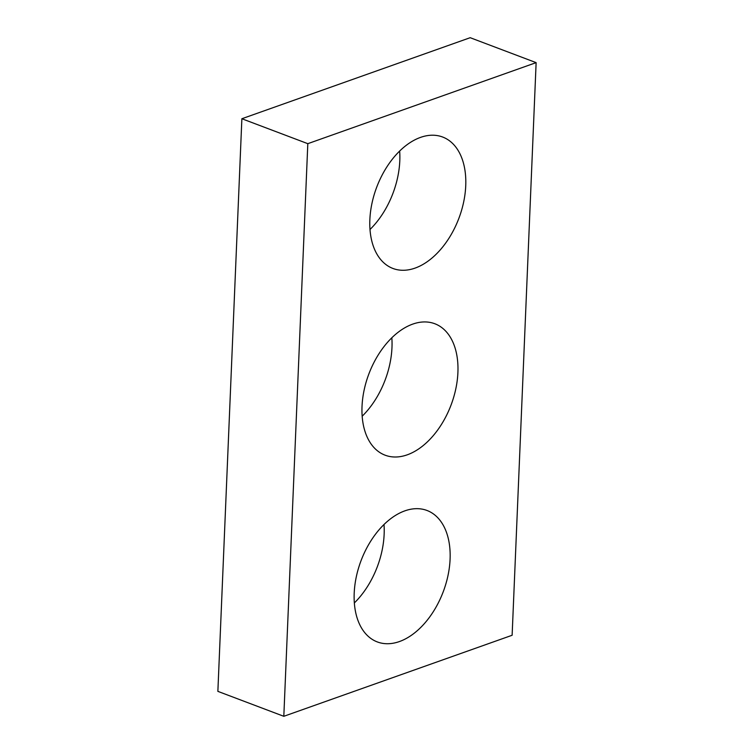 <?xml version="1.0" encoding="UTF-8"?>
<svg xmlns="http://www.w3.org/2000/svg" width="754" height="754" viewBox="0 0 754 754"><rect width="100%" height="100%" fill="white"/><g stroke="black" fill="none" stroke-linecap="round" stroke-linejoin="round"><path stroke-width="1.13" d="M307.811 143.675L283.815 716.3L512.126 635.264L536.132 62.639L307.811 143.675L241.874 118.736L217.868 691.361L283.815 716.3M241.874 118.736L470.185 37.7L536.132 62.639M391.835 337.783A70.263 43.93 -69.3 0 1 362.165 416.217M412.711 324.116A70.263 43.93 -69.3 0 1 434.832 323.749A70.263 43.93 -69.3 0 1 451.062 405.011A70.263 43.93 -69.3 0 1 385.115 455.19A70.263 43.93 -69.3 0 1 364.097 390.233A70.263 43.93 -69.3 0 1 412.711 324.116M399.658 151.054A70.263 43.93 -69.3 0 1 369.997 229.499M420.534 137.388A70.263 43.93 -69.3 0 1 442.655 137.03A70.263 43.93 -69.3 0 1 458.894 218.283A70.263 43.93 -69.3 0 1 392.938 268.462A70.263 43.93 -69.3 0 1 371.929 203.505A70.263 43.93 -69.3 0 1 420.534 137.388M384.003 524.501A70.263 43.93 -69.3 0 1 354.342 602.946M404.889 510.844A70.263 43.93 -69.3 0 1 427 510.477A70.263 43.93 -69.3 0 1 443.239 591.739A70.263 43.93 -69.3 0 1 377.292 641.918A70.263 43.93 -69.3 0 1 356.274 576.951A70.263 43.93 -69.3 0 1 404.889 510.844"/></g></svg>
